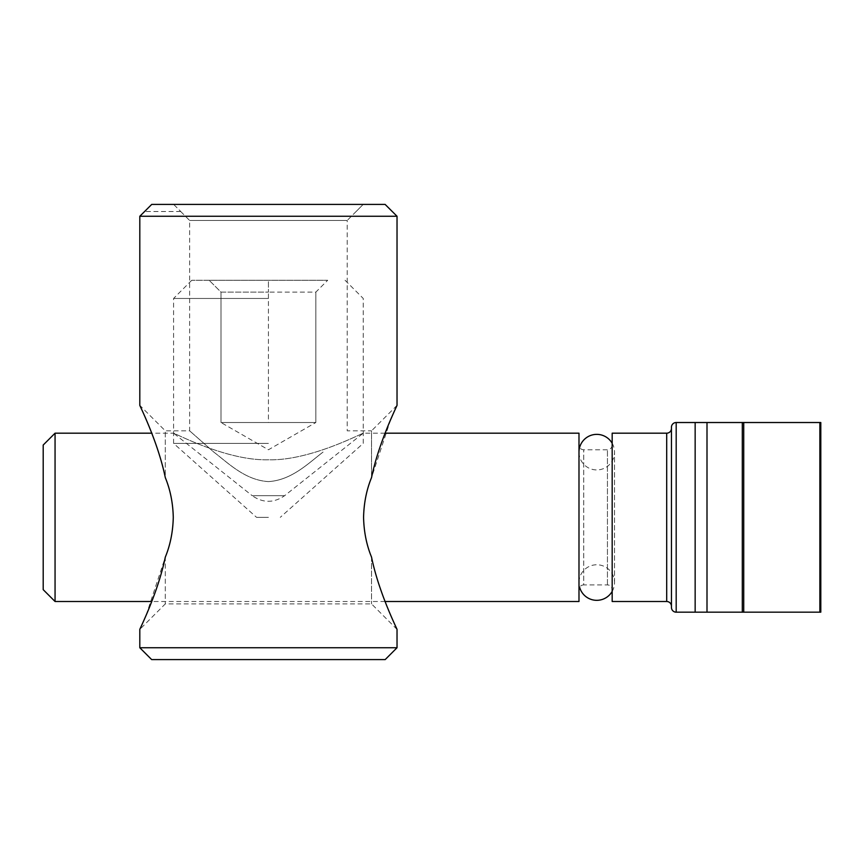 <?xml version="1.0" encoding="UTF-8"?>
<svg xmlns="http://www.w3.org/2000/svg" width="864" height="864" viewBox="0 0 864 864"><rect width="100%" height="100%" fill="white"/><g stroke="black" fill="none" stroke-linecap="round" stroke-linejoin="round"><path stroke-width="0.65" stroke-dasharray="4.32 3.24" d="M268.423 298.458L173.588 298.458L268.423 298.458M268.423 443.383L173.588 443.383L268.423 443.383M268.423 517.342L256.565 517.342L268.423 517.342M268.423 280.271L191.776 280.271L327.683 280.271L209.153 280.271L268.423 280.271L268.423 292.129L221 292.129L209.153 280.271L221 292.129L268.423 292.129L268.423 280.271M268.423 422.518L221 422.518L268.423 422.518L268.423 292.129L315.835 292.129L327.683 280.271L315.835 292.129L268.423 292.129L268.423 422.518L221 422.518L221 292.129L221 422.518L315.835 422.518L315.835 292.129L315.835 422.518L268.423 422.518M315.835 422.518L292.129 422.518L315.835 422.518L268.423 449.777L221 422.518M612.176 443.286A17.777 17.777 0 0 1 596.765 469.93A17.777 17.777 0 0 1 578.988 452.153L578.988 582.541A17.777 17.777 0 0 0 579.625 587.272M612.176 591.408A17.777 17.777 0 0 0 596.765 564.764A17.777 17.777 0 0 0 578.988 582.541L578.988 452.153M390.679 419.548L371.542 477.598C366.552 489.715 363.895 502.978 363.571 517.374C363.895 531.77 366.552 545.022 371.542 557.14C378.691 592.25 396.716 628.279 397.03 629.392C396.706 628.247 378.68 592.218 371.542 557.14L371.542 603.904L371.542 557.14M151.718 204.412L268.423 204.412L173.653 204.412L180.77 211.518L173.653 204.412L363.182 204.412L347.209 220.45L189.626 220.45L347.209 220.45L347.209 430.834L371.542 430.834L371.542 477.598L371.542 430.834L397.03 405.356L393.822 412.366M139.806 216.259L397.03 216.259M397.03 647.741L139.806 647.741M146.167 615.19L165.294 557.14L165.294 603.904L165.294 557.14C170.284 545.022 172.94 531.76 173.275 517.374C172.94 502.978 170.284 489.715 165.294 477.598C158.144 442.487 140.119 406.458 139.806 405.356C140.141 406.49 158.155 442.519 165.294 477.598L165.294 430.834L165.294 477.598M385.182 659.588L151.664 659.588M356.141 211.518L363.182 204.412L268.423 204.412L385.128 204.412M268.423 481.594C245.106 480.244 227.999 462.856 213.905 452.164L189.626 430.834L213.797 452.077C227.902 462.78 245.041 480.244 268.423 481.594C245.106 480.244 227.999 462.856 213.905 452.164L189.626 430.834L213.797 452.077C227.902 462.78 245.041 480.244 268.423 481.594C291.708 480.254 308.804 462.899 322.877 452.218L323.093 452.034C308.988 462.737 291.827 480.233 268.423 481.594C291.708 480.254 308.804 462.899 322.877 452.218L323.093 452.034C308.988 462.737 291.827 480.233 268.423 481.594M180.77 211.518L144.601 211.518L180.77 211.518M397.03 629.392L371.542 603.904L165.294 603.904L139.806 629.392L143.014 622.372M612.176 589.658L612.176 445.036L612.176 589.658A4.741 4.741 0 0 0 607.435 584.917L583.729 584.917L583.729 449.777L583.729 584.917A4.741 4.741 0 0 0 578.988 589.658L578.988 445.036L578.988 589.658M612.176 445.036A4.741 4.741 0 0 1 607.435 449.777L583.729 449.777A4.741 4.741 0 0 1 579.625 447.422M671.447 428.447L671.447 606.247L671.447 428.447M671.447 607.435L671.447 427.259M385.096 433.188L363.247 433.188L284.645 495.677C273.823 503.161 263.002 503.161 252.191 495.677L284.645 495.677L252.191 495.677L173.588 433.188C178.783 435.132 228.485 460.912 268.38 459.778C308.135 460.976 358.085 435.143 363.247 433.188C358.052 435.132 308.351 460.912 268.466 459.778C228.701 460.976 178.762 435.143 173.588 433.188L151.751 433.188M578.988 433.188L578.988 601.506M55.058 601.506L55.058 433.188M43.2 589.658L43.2 445.036M612.176 601.506L612.176 433.188M707 422.518L819.86 422.518L819.86 612.176L707 612.176L707 422.518L707 612.176L707 422.518L695.153 422.518L695.153 612.176M820.8 422.518L820.8 612.176M607.435 584.917L607.435 449.777L607.435 584.917M676.188 422.518L676.188 612.176M666.706 433.188L666.706 601.506M743.731 612.176L743.731 422.518M742.295 422.518L742.295 612.176M345.06 280.271L363.247 298.458L363.247 443.383L280.271 517.342M191.776 280.271L173.588 298.458L173.588 443.383L256.565 517.342M614.542 582.541L614.542 452.153L614.542 582.541M180.706 211.518L189.626 220.45L189.626 430.834L165.294 430.834L139.806 405.356M385.074 601.506L151.762 601.506"/><path stroke-width="1.3" d="M578.988 452.153A17.777 17.777 0 0 1 612.176 443.286M579.625 587.272A17.777 17.777 0 0 0 612.176 591.408M371.542 557.14C378.691 592.25 396.716 628.279 397.03 629.392C396.706 628.247 378.68 592.218 371.542 557.14C366.552 545.022 363.895 531.76 363.571 517.374C363.895 502.978 366.552 489.715 371.542 477.598C378.691 442.487 396.716 406.458 397.03 405.356C396.706 406.49 378.68 442.519 371.542 477.598M393.822 412.366L390.679 419.548M392.234 211.518L385.128 204.412L397.03 216.259L139.806 216.259L139.806 405.356M139.806 629.392L139.806 647.741L397.03 647.741L397.03 629.392M165.294 477.598C158.144 442.487 140.119 406.458 139.806 405.356C140.141 406.49 158.155 442.519 165.294 477.598C170.284 489.715 172.94 502.978 173.275 517.374C172.94 531.77 170.284 545.022 165.294 557.14C158.144 592.25 140.119 628.279 139.806 629.392C140.141 628.247 158.155 592.218 165.294 557.14M139.806 647.741L151.664 659.588L385.182 659.588L397.03 647.741M385.128 204.412L151.718 204.412L144.601 211.518L151.718 204.412M143.014 622.372L146.167 615.19M144.601 211.518L139.806 216.259M579.625 447.422A4.741 4.741 0 0 1 578.988 445.036M671.447 606.247A4.741 4.741 0 0 0 666.706 601.506L666.706 433.188L612.176 433.188L612.176 601.506L666.706 601.506M671.447 428.447A4.741 4.741 0 0 1 666.706 433.188M671.447 427.259A4.741 4.741 0 0 1 676.188 422.518L676.188 612.176A4.741 4.741 0 0 1 671.447 607.435L671.447 427.259M385.074 601.506L578.988 601.506L578.988 433.188L385.096 433.188M151.751 433.188L55.058 433.188L55.058 601.506L151.762 601.506M55.058 433.188L43.2 445.036L43.2 589.658L55.058 601.506M707 517.342L707 612.176L820.8 612.176L819.86 612.176L819.86 422.518L707 422.518L707 517.342M707 612.176L695.153 612.176L707 612.176M676.188 612.176L695.153 612.176L695.153 422.518L707 422.518M820.8 422.518L819.86 422.518L820.8 422.518L820.8 612.176M742.295 612.176L742.295 422.518M743.731 422.518L743.731 612.176M397.03 216.259L397.03 405.356M695.153 422.518L676.188 422.518"/></g></svg>
